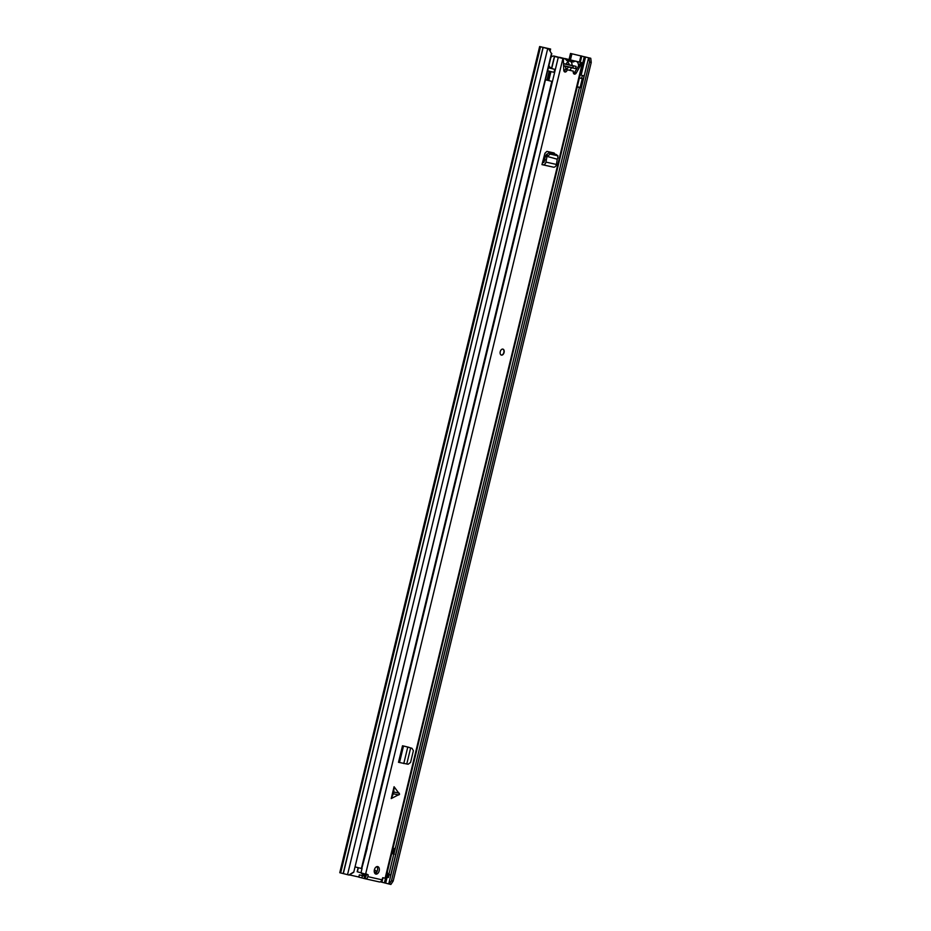 <?xml version="1.0" encoding="UTF-8"?>
<svg xmlns="http://www.w3.org/2000/svg" width="931" height="931" viewBox="0 0 931 931"><rect width="100%" height="100%" fill="white"/><g stroke="black" fill="none" stroke-linecap="round" stroke-linejoin="round"><path stroke-width="1.4" d="M569.039 59.537L570.505 53.451L590.766 58.281L591.232 62.424L393.173 881.075L390.892 884.45L389.216 884.054L391.497 880.679L393.173 881.075M548.685 48.854L551.466 53.521L548.685 48.854L539.643 46.55L550.617 49.04L550.186 50.856M549.022 48.912L541.446 46.981L550.617 49.04M349.428 874.907L358.831 877.014M380.348 881.832L389.216 884.054M570.424 59.887L571.902 53.8L590.766 58.281M571.902 53.8L570.505 53.451M551.804 53.567L353.745 872.231L349.148 875.082L339.768 872.719L539.643 46.55M591.232 62.424L589.544 62.028L391.497 880.679M551.466 53.521L353.745 872.231M348.822 875.024L353.419 872.172M589.544 62.028L589.09 57.885M386.109 876.932L387.296 877.223L387.994 874.314M389.135 874.64L388.448 877.491L387.296 877.223M563.523 63.762L573.647 66.02L572.705 67.719L573.135 65.915M571.203 65.403L566.176 64.111M563.604 65.682L572.705 67.719M565.652 58.676A6.098 3.875 104.3 0 0 565.582 58.665A6.098 3.875 104.3 0 0 565.524 58.641A6.098 3.875 104.3 0 0 564.686 58.595M563.325 58.758A6.098 3.875 -75.7 0 1 564.535 58.734A6.098 3.875 -75.7 0 1 564.605 58.758A6.098 3.875 -75.7 0 1 566.339 60.108A2.467 1.571 104.3 0 0 567.026 60.643A2.467 1.571 104.3 0 0 567.957 60.468A6.342 4.027 -75.7 0 1 570.238 60.015A6.342 4.027 -75.7 0 1 570.307 60.026A6.342 4.027 -75.7 0 1 572.088 61.399A2.467 1.571 104.3 0 0 572.774 61.935A2.467 1.571 104.3 0 0 573.694 61.76A6.098 3.875 -75.7 0 1 575.94 61.295A6.098 3.875 -75.7 0 1 576.01 61.306A6.098 3.875 -75.7 0 1 578.535 65.414M574.031 73.177A6.098 3.875 -75.7 0 1 573.449 73.212M558.949 57.315A6.342 4.027 -75.7 0 1 559.822 57.361A6.342 4.027 -75.7 0 1 559.892 57.385A6.342 4.027 -75.7 0 1 559.962 57.396M551.257 67.951A6.098 3.875 -75.7 0 1 551.187 67.94A6.098 3.875 -75.7 0 1 548.941 65.414M550.884 57.373A6.098 3.875 -75.7 0 1 554.12 56.093A6.098 3.875 -75.7 0 1 554.189 56.104A6.098 3.875 -75.7 0 1 554.259 56.128M569.551 70.244A4.864 3.096 104.3 0 0 571.459 67.73L575.567 68.65L576.114 66.392L572.006 65.473A4.864 3.096 104.3 0 0 569.947 61.213A4.864 3.096 104.3 0 0 567.898 61.772A4.864 3.096 104.3 0 0 566.153 64.158L563.511 63.576M572.006 65.473L569.085 64.763A3.096 1.967 104.3 0 0 567.805 62.505A3.096 1.967 104.3 0 0 567.13 62.505M563.779 70.209A6.098 3.875 -75.7 0 0 563.907 70.139A2.467 1.571 -75.7 0 1 564.803 69.953A2.467 1.571 -75.7 0 1 564.838 69.965A2.467 1.571 -75.7 0 1 565.198 70.139M563.616 65.973L565.606 66.415A4.864 3.096 104.3 0 0 566.013 69.185A4.864 3.096 104.3 0 0 566.164 69.476M566.199 64.03L569.085 64.763M563.604 65.764L571.459 67.73M575.567 68.65L566.164 66.264M565.606 66.415L563.604 65.868M565.687 68.161A3.096 1.967 104.3 0 0 566.281 68.498A3.096 1.967 104.3 0 0 568.538 67.02M391.218 798.577L393.685 792.921L394.081 786.742L391.218 798.577L399.608 794.213L394.081 786.742M377.695 866.586A3.864 2.456 104.3 0 0 374.402 869.763A3.864 2.456 104.3 0 0 375.833 874.081A3.864 2.456 104.3 0 0 375.88 874.093A3.864 2.456 104.3 0 0 379.173 870.904A3.864 2.456 104.3 0 0 377.73 866.586A3.864 2.456 104.3 0 0 377.695 866.586M502.88 349.102A3.096 1.967 104.3 0 0 500.25 351.65A3.096 1.967 104.3 0 0 501.39 355.107A3.096 1.967 104.3 0 0 501.425 355.107A3.096 1.967 104.3 0 0 504.067 352.558A3.096 1.967 104.3 0 0 502.915 349.113A3.096 1.967 104.3 0 0 502.88 349.102M366.011 876.362L359.343 874.872L365.499 876.455L365.161 878.759A2.7 2.095 102.6 0 1 365.161 878.759A2.7 2.095 102.6 0 0 367.815 876.641L368.234 874.919L366.442 874.034M573.601 73.502A2.7 1.722 104.3 0 0 574.578 72.455L580.758 62.458L575.37 61.074L583.015 63.005L385.76 878.352L382.746 877.689L381.931 879.807A2.7 2.095 -77.4 0 1 379.313 881.925A2.7 2.095 -77.4 0 1 379.266 881.913L365.243 878.771M583.015 63.005L581.991 62.784L576.312 72.897A2.7 1.722 104.3 0 1 574.38 74.108A2.7 1.722 104.3 0 1 573.356 71.14L567.235 69.767A2.7 1.722 104.3 0 1 564.896 71.99A2.7 1.722 104.3 0 1 563.767 70.093L563.325 58.606L554.608 56.454L551.676 68.58M368.234 874.919L357.178 871.73L358.156 867.68M406.3 746.662L402.506 745.778L398.503 762.303L408.115 764.246L410.571 762.442L413.399 750.665L411.979 748.303L410.652 747.907L406.766 764.002M555.074 154.209L554.143 152.987L546.904 151.369L544.926 153.278L541.958 164.624L553.468 167.161A3.096 2.386 -77.4 0 0 556.447 164.45L557.238 159.189M375.03 873.604A3.864 2.456 104.3 0 0 377.427 870.497A3.864 2.456 104.3 0 0 376.799 866.633M365.499 876.455L366.5 874.477M563.325 58.606L554.608 56.454M564.128 71.384A2.7 1.722 104.3 0 0 565.489 69.336L573.356 71.14M553.398 152.777L553.445 154.43M581.782 56.035L580.269 62.296L581.991 62.784M550.943 71.606L548.766 80.59M358.342 867.727L357.353 871.8M554.434 56.384L551.489 68.533M550.756 71.559L548.592 80.543M553.189 152.777L552.956 153.731M565.489 69.336L567.235 69.767M364.952 878.701L358.796 877.13L359.343 874.872M403.949 746.092L410.652 747.907M402.506 745.778L408.953 747.314M542.505 162.366L543.39 162.529A0.768 0.594 -77.4 0 0 544.135 161.843L545.357 155.919L548.731 152.812L556.249 154.476L558.03 155.954L556.249 154.476M541.958 164.624L542.936 164.799A3.096 2.386 -77.4 0 0 545.915 162.087L546.916 156.874L550.116 154.092L557.634 155.756L557.948 157.898L557.157 159.154M557.204 159.189L545.357 155.919M546.916 156.874L545.217 156.257M546.276 159.969L544.495 159.725M502.798 349.09A3.096 1.967 -75.7 0 1 503.822 352.535A3.096 1.967 -75.7 0 1 501.285 355.072M551.536 68.347L548.406 67.626L551.548 68.324M547.637 70.779L554.015 72.339L554.748 69.336L548.371 67.777M548.382 67.73L554.748 69.336M584.063 75.911L583.33 78.914L584.202 75.923L582.306 75.481L581.584 78.483L583.33 78.914M582.306 75.481L584.202 75.923M581.584 78.46L579.606 77.948M577.232 86.886L581.293 87.945L390.729 875.035L581.293 87.945M577.232 86.909L581.153 87.921M579.396 87.491L393.941 854.088M388.995 874.512L390.729 875.035M386.807 874.023L388.983 874.581M545.473 79.74L551.839 81.358L361.414 868.472L355.037 866.901M551.839 81.358L545.461 79.787M582.247 78.646L580.129 87.444L577.255 86.804M579.396 77.936L581.014 78.297M374.262 870.473A8.042 5.109 -75.7 0 1 374.471 870.345A1.548 0.978 -75.7 0 1 375.205 870.299A28.791 18.271 104.3 0 1 377.043 871.556M366.453 874.686A21.087 13.383 -75.7 0 1 365.534 873.837M360.716 872.65A21.087 13.383 104.3 0 0 365.092 875.256L366.244 875.547M389.367 874.581L386.819 873.988M394.313 854.146L391.753 853.576L393.429 853.936L394.802 848.234L393.627 850.969L392.451 850.678M366.383 847.908L367.221 848.083L366.407 847.85M393.801 854.053L388.855 874.477M387.331 871.87L387.808 874.232M392.929 853.832L393.627 850.969M366.744 847.99L361.798 868.425L367.221 848.083M580.932 55.825L579.419 62.086M381.268 881.133L381.058 881.994M547.719 48.598L347.519 874.709M388.739 883.915L588.601 57.757L590.277 58.153M543.169 47.469L343.306 873.627M543.029 47.423L343.155 873.592M540.515 46.783L340.641 872.952M585.541 56.977L581.153 75.12M387.11 877.188L385.667 883.147M584.296 56.675L582.783 62.924M385.515 878.305L384.422 882.832M382.99 877.747L381.908 882.192M572.041 61.341L573.694 61.76M565.07 70.384L563.977 70.104M566.304 60.05L567.957 60.468M393.813 792.002L399.271 793.2M367.815 876.641L381.931 879.807M582.399 62.877L385.143 878.224M562.918 58.513L365.662 873.86M558.274 57.373L367 848.013M362.043 868.472L361.019 872.731M574.578 72.455L576.312 72.897M362.438 875.652L361.891 877.91M364.696 876.234L364.149 878.48L364.673 876.222M407.766 747.046L403.775 763.571M403.507 746.022L399.504 762.547M550.337 154.115L548.941 152.835M547.789 155.617L546.392 154.337M545.915 162.087L556.447 164.45M542.936 164.799L553.468 167.161M398.84 794.981L393.382 793.794M549.593 151.974L549.36 152.928M550.268 152.125L550.035 153.08L550.268 152.125M550.314 152.137L550.081 153.091M549.953 71.361L547.777 80.345M549.209 71.175L547.032 80.159M376.508 872.463L374.274 871.893M374.448 872.626L375.996 873.022M392.998 848.42L394.418 848.781M565.582 58.665L576.01 61.306M559.892 57.385L570.307 60.026M554.189 56.104L564.605 58.758M365.196 878.771L379.313 881.925M394.825 848.222L393.441 853.936"/></g></svg>

